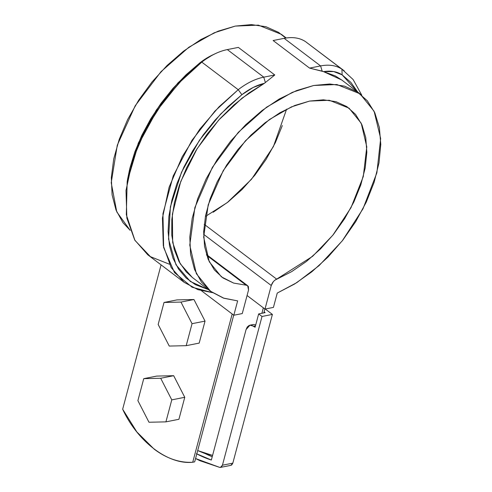 <?xml version="1.0" encoding="UTF-8"?>
<svg xmlns="http://www.w3.org/2000/svg" width="492" height="492" viewBox="0 0 492 492"><rect width="100%" height="100%" fill="white"/><g stroke="black" fill="none" stroke-linecap="round" stroke-linejoin="round"><path stroke-width="0.74" d="M232.181 313.988L192.735 462.246C186.296 462.628 179.795 461.705 173.239 459.473C166.69 457.246 160.318 453.79 154.137 449.116L136.85 431.939L122.662 409.221L161.075 264.862L122.662 409.221C137.729 441.822 168.276 464.934 192.735 462.246L194.684 461.865L233.718 315.151L194.684 461.865L192.735 462.246L232.181 313.988M263.841 312.9L264.88 308.988L263.841 312.9M197.686 450.567L204.408 453.31L212.581 455.42L197.686 450.561M261.892 313.281L263.349 307.826L261.892 313.281M273.429 307.402L264.991 309.068L247.07 295.507L264.991 309.068L271.258 285.508L203.627 234.327L271.258 285.508L273.324 281.67L274.923 280.145L291.664 271.627L306.442 261.449L320.507 248.94L333.379 234.53L344.628 218.7L353.871 201.984L360.796 184.949L365.169 168.166L366.841 152.206L365.765 137.612L361.964 124.863L355.575 114.408L346.811 106.586L335.968 101.66L323.41 99.808L309.566 101.081L294.905 105.442L279.911 112.748L265.096 122.742L250.963 135.091L237.993 149.383L226.609 165.127L217.212 181.8L210.109 198.829L205.545 215.65L203.67 231.683L204.549 246.4L208.153 259.29L214.364 269.93L222.962 277.955L233.669 283.091L246.111 285.175L247.476 285.569L248.398 286.596L248.534 290.003L242.267 313.564L233.829 315.231L201.48 290.754L233.829 315.231L237.642 300.889L223.386 298.066L211.185 291.725L201.456 282.082L194.506 269.462L190.582 254.278L189.801 237.039L192.2 218.325L197.698 198.743L206.105 178.959L217.144 159.623L230.453 141.382L245.582 124.839L262.033 110.552L279.253 98.99L296.676 90.54L313.718 85.485L329.812 83.984L344.425 86.1L357.063 91.758L367.315 100.768L374.836 112.828L379.375 127.539L380.783 144.414L379.006 162.889L374.117 182.347L366.263 202.144L355.722 221.621L342.826 240.133L328.023 257.058L311.793 271.83L294.677 283.964L277.248 293.06L273.429 307.402L264.991 309.068L271.258 285.508C272.23 282.531 274.032 280.403 276.664 279.13L312.654 256.289L332.832 235.207L350.993 207.692L363.281 176.597L366.78 146.862L361.233 123.271L349.062 108.166L329.308 100.263L309.566 101.081L291.455 106.875L269.511 119.464L245.477 140.749L223.3 170.503L208.196 204.826L203.663 237.095L209.241 261.719L221.418 276.848L233.657 283.091L246.111 285.175L206.695 255.348L246.111 285.175L247.654 285.692L248.534 290.003L242.267 313.564L233.829 315.231L237.642 300.889L223.946 298.257L210.533 291.239L196.357 273.693L189.764 245.114L194.875 207.538L212.366 167.372L238.269 132.373L266.498 107.238L292.346 92.336L313.718 85.485L336.854 84.526L359.953 93.775L374.111 111.284L380.66 138.516L376.872 172.827L362.985 208.805L342.272 240.84L319.074 265.631L296.799 282.636L277.248 293.06L273.429 307.402M213.184 212.237L227.962 202.058L242.027 189.555L254.899 175.14L266.147 159.31L275.391 142.594L282.316 125.558M286.233 37.989L281.473 34.385L258.374 25.141L235.237 26.094L214.217 32.798L188.817 47.281L161.013 71.666L135.226 105.737L117.274 145.214L111.217 182.735L116.77 211.892L130.159 230.336L122.975 222.698L116.026 210.078L112.096 194.893L111.321 177.655L113.72 158.934L119.218 139.359L127.625 119.568L138.664 100.233L151.973 81.992L167.102 65.454L183.553 51.162L200.773 39.6L218.196 31.15L235.237 26.094L251.332 24.6L265.944 26.716L278.583 32.374L285.747 38.062M204.205 224.303L276.664 279.13L204.205 224.303M205.379 216.492L227.286 202.587L251.467 179.303L273.411 146.573L286.621 109.132M359.953 93.775L341.737 79.987L323.552 71.635L309.56 68.099L273.122 40.529L284.155 38.345L320.593 65.916L284.155 38.345A59.932 36.156 -52.9 0 1 305.489 41.611L341.922 69.181C336.128 65.399 329.019 64.311 320.593 65.916L322.174 71.162L323.552 71.635L333.693 71.561L342.143 74.87L350.827 82.361L357.764 92.115L342.143 74.87L341.922 69.181L342.143 74.87A55.528 33.493 -52.9 0 0 323.552 71.635L335.237 75.885L341.915 80.122M192.477 277.574L186.24 271.922L179.07 261.732L174.199 249.364L171.763 235.145L171.825 219.457L174.377 202.692L179.352 185.306L186.628 167.747L196.013 150.472L207.249 133.935L220.059 118.578L234.094 104.79L248.995 92.945L264.364 83.339L274.794 74.975L238.356 47.404L274.794 74.975L264.364 83.339L242.107 98.093L218.731 120.03L197.107 148.695L180.736 181.523L172.366 214.241L172.686 242.531L180.201 263.749L192.31 277.451L210.533 291.239M309.56 68.099L273.122 40.529L284.155 38.345C292.58 36.734 299.69 37.822 305.489 41.611L341.922 69.181A59.932 36.156 127.1 0 0 320.593 65.916L309.56 68.099L320.593 65.916L322.174 71.162L309.56 68.099M361.841 95.282L353.139 79.556L341.922 69.181L344.252 70.836L305.489 41.611M274.794 74.975L263.755 77.158L227.316 49.587L263.755 77.158C255.299 78.886 246.787 83.062 238.22 89.692L219.032 106.807L199.709 129.273L182.255 156.647L169.107 187.218L162.44 218.048L163.301 245.736L171.155 267.574L184.192 282.359L197.919 289.653L212.495 292.642L192.126 287.242L174.519 272.623L163.651 247.537L162.944 213.694L173.202 175.982L191.935 140.361L214.899 111.112L238.22 89.692L241.892 94.698L228.036 106.641L215.035 120.165L203.178 134.968L192.716 150.73L183.885 167.108L176.874 183.744L171.843 200.262L168.897 216.314L168.098 231.541L169.469 245.606L172.981 258.208L178.547 269.069L186.062 277.949L195.342 284.653L208.344 289.579L190.336 281.473L175.97 264.745L168.547 239.1L170.404 206.775L181.517 172.231L199.432 140.269L220.582 114.089L241.892 94.698L238.22 89.692L201.788 62.115L238.22 89.692A59.932 36.156 127.1 0 1 263.755 77.158L265.336 82.398L263.755 77.158L274.794 74.975M169.303 264.167L150.411 256.658L134.925 240.354L126.309 214.69L127.176 181.708L138.154 145.054L156.794 110.841L179.168 82.785L201.788 62.115A59.932 36.156 -52.9 0 1 215.385 53.628A59.932 36.156 -52.9 0 1 227.316 49.587L238.356 47.404L227.316 49.587C218.86 51.316 210.348 55.491 201.788 62.115L182.593 79.23L163.276 101.696L145.816 129.076L132.668 159.648L126.001 190.472L126.868 218.159L134.722 240.004L147.754 254.782L184.192 282.359M212.63 54.932L199.844 62.884L185.994 74.827L172.993 88.351L161.136 103.154L150.675 118.916L141.844 135.294L134.833 151.93L129.802 168.448L127.674 178.774M264.364 83.339L253.14 87.49L241.892 94.698A55.528 33.493 -52.9 0 1 264.364 83.339M215.391 53.622L212.452 55.018A55.528 33.493 127.1 0 0 199.844 62.884L201.788 62.115L199.844 62.884L177.981 82.865L156.345 109.987L138.326 143.067L127.717 178.498L127.176 181.708M184.764 397.296L178.91 419.289L165.927 421.859L148.984 422.247L137.895 400.648L143.75 378.656L160.687 378.262L171.776 399.867L165.927 421.859L148.984 422.247L137.895 400.648L143.75 378.656L156.733 376.085L173.676 375.697L184.764 397.296L171.776 399.867L165.927 421.859L178.91 419.289L184.764 397.296L171.776 399.867L160.687 378.262L173.676 375.697L184.764 397.296M156.733 376.085L143.75 378.656L160.687 378.262L173.676 375.697L156.733 376.085M205.035 321.11L199.18 343.102L186.197 345.673L169.254 346.067L158.166 324.462L164.02 302.469L180.958 302.076L192.046 323.681L186.197 345.673L169.254 346.067L158.166 324.462L164.02 302.469L177.003 299.899L193.946 299.511L205.035 321.11L192.046 323.681L186.197 345.673L199.18 343.102L205.035 321.11L192.046 323.681L180.958 302.076L193.946 299.511L205.035 321.11M177.003 299.899L164.02 302.469L180.958 302.076L193.946 299.511L177.003 299.899M220.49 467.4L230.877 465.346L232.827 463.144L272.402 314.419L262.008 316.473L222.439 465.198L232.827 463.144L222.439 465.198L220.49 467.4L219.696 467.394L195.57 458.526L199.869 460.684L219.696 467.394L221.369 466.982L222.439 465.198L262.008 316.473L272.402 314.419L265.262 309.013L272.402 314.419L232.827 463.144L231.757 464.928L230.754 465.371M205.09 453.544A155.128 102.453 -101.2 0 0 212.23 456.742L205.059 453.532M264.118 311.867L265.139 312.641L264.118 311.867M196.8 453.901A155.128 102.453 78.8 0 0 211.351 460.038L246.068 329.572L249.961 325.169L253.7 326.196L255.477 325.845L253.7 326.196L255.102 327.26L258.651 313.927L262.008 316.473L258.651 313.927L255.102 327.26L251.4 325.151L249.143 325.427L247.267 326.983L246.068 329.572L211.351 460.038L196.382 453.686M258.651 313.927L265.139 312.641L258.651 313.927M249.961 325.169L253.208 324.529L255.742 324.843L253.109 324.548M206.425 254.493L247.636 285.68"/></g></svg>
